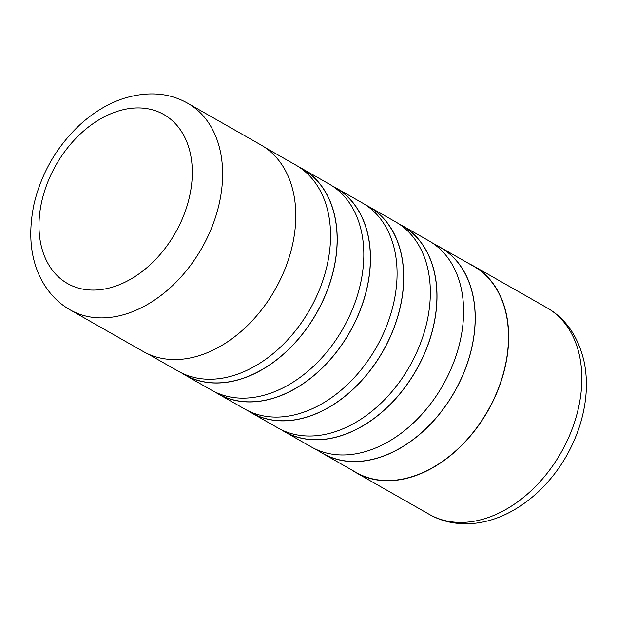 <?xml version="1.0" encoding="UTF-8"?>
<svg xmlns="http://www.w3.org/2000/svg" width="617" height="617" viewBox="0 0 617 617"><rect width="100%" height="100%" fill="white"/><g stroke="black" fill="none" stroke-linecap="round" stroke-linejoin="round"><path stroke-width="0.93" d="M299.23 167.114A118.657 83.758 119.7 0 1 302.392 168.788A118.657 83.758 119.7 0 1 316.467 313.343A118.657 83.758 119.7 0 1 184.969 375.013A118.657 83.758 119.7 0 1 181.915 373.154M298.79 166.86L302.338 168.881A118.549 83.681 119.7 0 1 316.398 313.305A118.549 83.681 119.7 0 1 185.023 374.92L181.475 372.899M147.787 353.842L178.321 371.226A118.657 83.758 -60.3 0 0 211.585 379.216A118.657 83.758 -60.3 0 0 320.092 288.07A118.657 83.758 -60.3 0 0 295.736 165.001L265.21 147.617M332.486 186.049A118.657 83.758 119.7 0 1 335.648 187.722A118.657 83.758 119.7 0 1 349.723 332.278A118.657 83.758 119.7 0 1 218.233 393.947A118.657 83.758 119.7 0 1 215.179 392.088M332.046 185.802L335.594 187.823A118.549 83.681 119.7 0 1 349.654 332.239A118.549 83.681 119.7 0 1 218.287 393.854L214.739 391.834M184.969 375.013L211.577 390.16A118.657 83.758 -60.3 0 0 343.067 328.491A118.657 83.758 -60.3 0 0 329 183.935L302.392 168.788M365.75 204.991A118.657 83.758 119.7 0 1 368.912 206.664A118.657 83.758 119.7 0 1 382.98 351.22A118.657 83.758 119.7 0 1 251.489 412.889A118.657 83.758 119.7 0 1 248.435 411.022M365.31 204.736L368.858 206.757A118.549 83.681 119.7 0 1 382.918 351.181A118.549 83.681 119.7 0 1 251.543 412.796L247.995 410.775M218.233 393.947L244.841 409.102A118.657 83.758 -60.3 0 0 376.331 347.425A118.657 83.758 -60.3 0 0 362.256 202.877L335.648 187.722M399.006 223.925A118.657 83.758 119.7 0 1 402.168 225.598A118.657 83.758 119.7 0 1 416.244 370.154A118.657 83.758 119.7 0 1 284.753 431.823A118.657 83.758 119.7 0 1 281.699 429.964M398.567 223.678L402.114 225.691A118.549 83.681 119.7 0 1 416.174 370.115A118.549 83.681 119.7 0 1 284.799 431.73L281.259 429.71M251.489 412.889L278.097 428.036A118.657 83.758 -60.3 0 0 409.588 366.367A118.657 83.758 -60.3 0 0 395.512 221.812L368.912 206.664M437.26 245.705A118.657 83.758 119.7 0 1 440.415 247.378A118.657 83.758 119.7 0 1 464.771 370.447A118.657 83.758 119.7 0 1 356.264 461.593A118.657 83.758 119.7 0 1 323 453.603A118.657 83.758 119.7 0 1 319.945 451.737M431.831 242.612L440.361 247.471A118.549 83.681 119.7 0 1 454.428 391.895A118.549 83.681 119.7 0 1 323.053 453.51L314.516 448.652M284.753 431.823L311.354 446.978A118.657 83.758 -60.3 0 0 442.852 385.301A118.657 83.758 -60.3 0 0 428.776 240.753L402.168 225.598M70.114 309.865L143.291 351.528A118.873 83.904 -60.3 0 0 176.609 359.534A118.873 83.904 -60.3 0 0 285.324 268.225A118.873 83.904 -60.3 0 0 260.922 144.926L187.745 103.27C168.896 92.573 147.27 91.046 122.876 98.689C107.574 103.833 93.128 112.641 79.531 125.104C56.671 146.769 41.532 172.953 34.112 203.656C27.349 236.095 30.896 263.366 44.763 285.494C51.496 295.959 59.949 304.081 70.114 309.865A118.873 83.904 -60.3 0 0 103.44 317.871A118.873 83.904 -60.3 0 0 212.148 226.562A118.873 83.904 -60.3 0 0 187.745 103.27M323 453.603L356.256 472.537A118.657 83.758 -60.3 0 0 389.52 480.527A118.657 83.758 -60.3 0 0 498.035 389.381A118.657 83.758 -60.3 0 0 473.679 266.313L440.415 247.378M469.282 263.814A118.873 83.904 119.7 0 1 473.787 266.128A118.873 83.904 119.7 0 1 498.181 389.42A118.873 83.904 119.7 0 1 389.474 480.736A118.873 83.904 119.7 0 1 356.148 472.73A118.873 83.904 119.7 0 1 351.86 470.038M473.787 266.128L546.955 307.79A118.873 83.904 119.7 0 1 571.357 431.082A118.873 83.904 119.7 0 1 462.65 522.398A118.873 83.904 119.7 0 1 429.324 514.393L356.148 472.73M41.871 200.911A97.255 68.649 119.7 0 1 170.57 119.166A97.255 68.649 119.7 0 1 134.444 276.902A97.255 68.649 119.7 0 1 41.871 200.911M546.955 307.79C565.774 318.542 578.121 336.365 584.006 361.238C588.24 381.26 586.86 402.654 579.849 425.437C571.365 451.613 557.298 473.949 537.654 492.451C518.226 510.058 497.819 520.27 476.432 523.093C458.871 525.175 443.168 522.275 429.324 514.393"/></g></svg>
